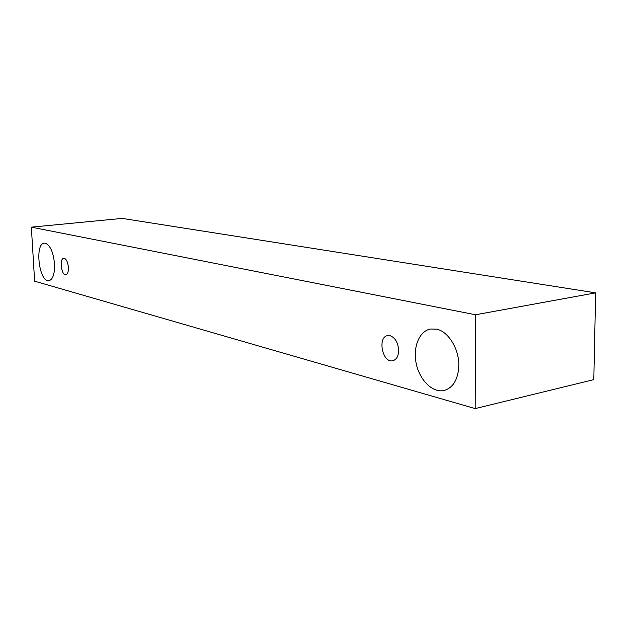 <?xml version="1.0" encoding="UTF-8"?>
<svg xmlns="http://www.w3.org/2000/svg" width="627" height="627" viewBox="0 0 627 627"><rect width="100%" height="100%" fill="white"/><g stroke="black" fill="none" stroke-linecap="round" stroke-linejoin="round"><path stroke-width="0.94" d="M64.315 258.285C66.533 259.304 67.896 262.36 68.406 267.455C68.5 271.812 67.645 274.273 65.835 274.83C61.399 275.755 59.236 258.387 63.774 258.253L64.315 258.285M54.541 263.975C54.776 273.897 52.911 279.477 48.945 280.708C39.172 282.738 34.367 243.441 44.368 243.166L45.418 243.229C50.325 245.431 53.366 252.344 54.541 263.975M458.815 365.416C458.204 379.319 453.305 387.682 444.12 390.496C432.802 393.145 419.831 380.448 416.32 364.013C412.629 347.617 419.118 331.064 430.49 329.018L436.486 329.144C448.172 331.291 459.097 348.73 458.815 365.416M398.67 350.328C398.474 356.175 396.515 359.647 392.784 360.744C382.462 363.394 377.14 336.965 387.698 335.594L390.01 335.664C395.19 337.655 398.074 342.538 398.67 350.328M475.195 408.6L34.626 281.186L31.35 227.162L475.548 314.77L475.195 408.6L593.808 379.625L595.65 292.856L475.548 314.77M31.35 227.162L122.218 218.4L595.65 292.856"/></g></svg>
